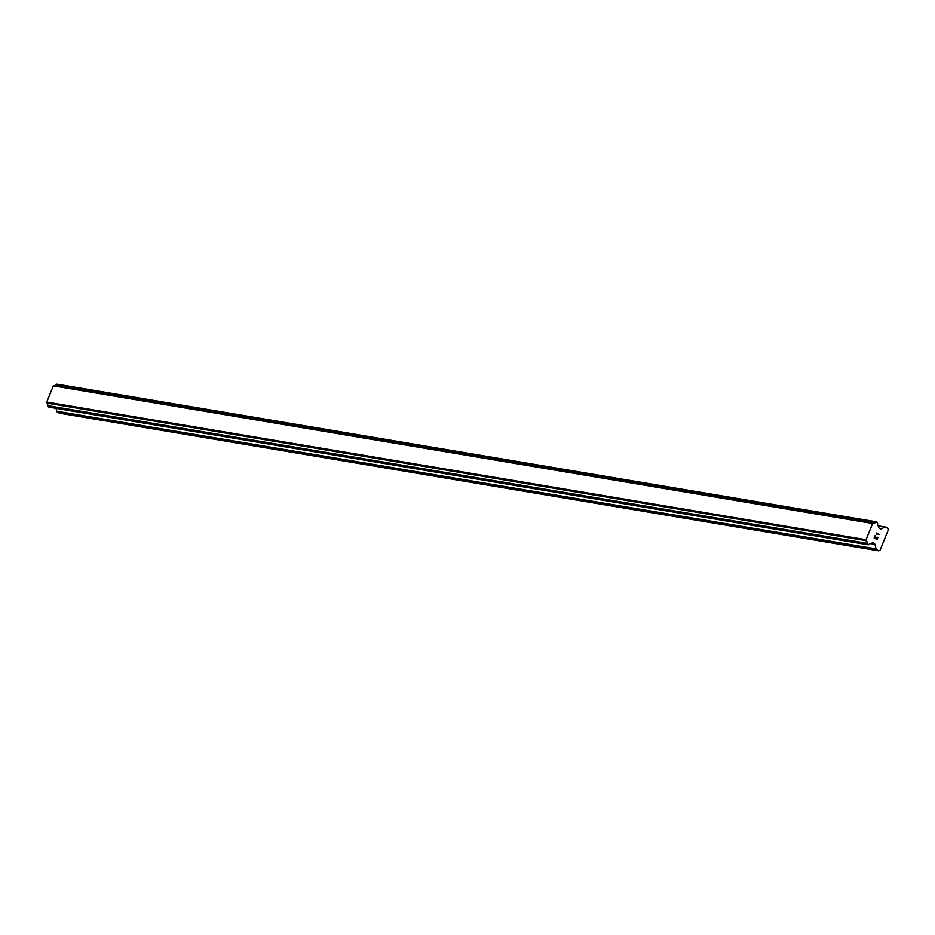 <?xml version="1.0" encoding="UTF-8"?>
<svg xmlns="http://www.w3.org/2000/svg" width="935" height="935" viewBox="0 0 935 935"><rect width="100%" height="100%" fill="white"/><g stroke="black" fill="none" stroke-linecap="round" stroke-linejoin="round"><path stroke-width="1.4" d="M878.76 550.844L59.454 413.188L57.199 411.903L876.504 549.558A1.227 0.947 -80.5 0 1 876.048 548.88L874.938 544.357A1.227 0.947 99.5 0 0 874.482 543.691L873.161 542.931A1.227 0.947 99.5 0 0 872.425 542.908L871.081 543.457A2.454 1.905 99.5 0 0 869.024 544.462L867.318 544.264L867.014 543.293A2.454 1.905 99.5 0 0 866.394 540.769L866.055 539.717L872.635 523.506L873.547 523.179A2.454 1.905 99.5 0 0 875.592 522.174L876.411 521.847L877.603 523.319A2.454 1.905 99.5 0 0 878.222 525.867L878.701 527.457A1.227 0.947 99.5 0 0 879.169 528.135L880.49 528.894A1.227 0.947 99.5 0 0 881.214 528.906L884.884 527.118A1.227 0.947 -80.5 0 1 885.609 527.141L887.864 528.427L888.25 530.04L880.057 550.212L878.76 550.844L876.504 549.558M56.042 408.35L56.743 411.225A1.227 0.947 99.5 0 0 57.199 411.903M873.43 523.156L54.183 385.512L53.33 385.851L46.75 402.062L47.089 403.114A2.454 1.905 99.5 0 1 47.708 405.638L49.158 407.169M54.592 385.571A2.454 1.905 99.5 0 0 56.287 384.519L875.592 522.174M876.153 521.812L56.287 384.519M874.435 537.765L875.592 538.443L874.424 537.765L875.23 535.79L874.424 537.765M875.592 538.443L876.025 537.356L875.592 538.443M876.224 537.473L875.791 538.548L876.224 537.473M875.791 538.548L876.948 539.215L875.779 538.548M876.948 539.215L877.755 537.239L876.948 539.215M877.03 539.588L877.942 537.356L877.042 539.588L874.131 537.917L875.031 535.685M876.516 534.364L876.153 532.95L879.052 534.621L876.153 532.95M879.052 534.621L876.422 533.417L879.052 534.621M47.089 403.114L866.394 540.769M46.902 402.704L866.207 540.36M46.75 402.062L866.055 539.717M53.33 385.851L872.635 523.506M53.856 385.606L873.161 523.249M56.743 411.225L876.048 548.88M870.041 543.539L874.938 544.357M871.771 543.235L874.482 543.691M48.901 407.134L868.206 544.778M48.012 406.62L867.318 544.264M47.779 406.281L867.084 543.936M47.708 406L867.014 543.656M47.708 405.638L867.014 543.293M56.521 384.297L875.826 521.952M56.743 384.192L876.048 521.847M880.221 528.742L881.214 528.906M878.351 526.019L884.884 527.118M49.029 407.169L868.335 544.825M54.183 385.512L873.489 523.156M56.988 384.156L876.294 521.812M878.199 525.844L885.363 527.048"/></g></svg>
